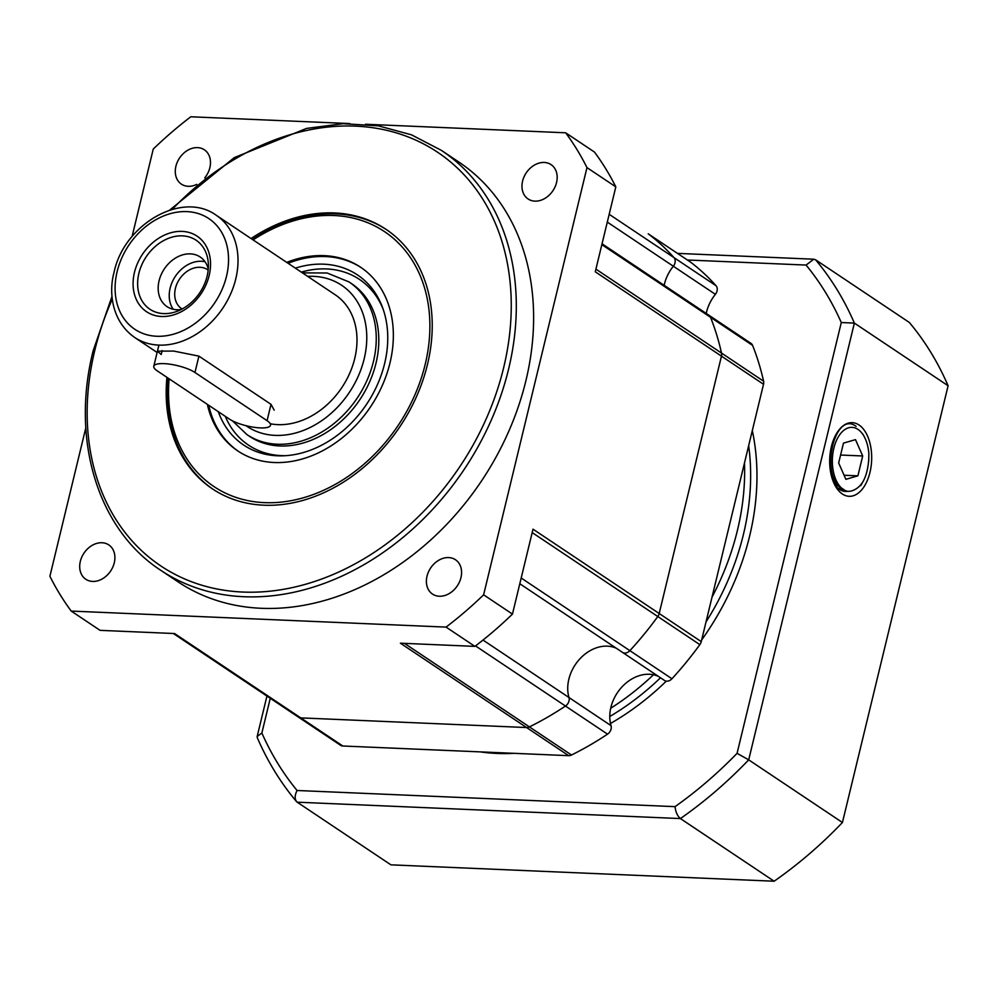 <?xml version="1.0" encoding="UTF-8"?>
<svg xmlns="http://www.w3.org/2000/svg" width="998" height="998" viewBox="0 0 998 998"><rect width="100%" height="100%" fill="white"/><g stroke="black" fill="none" stroke-linecap="round" stroke-linejoin="round"><path stroke-width="1.5" d="M648.201 233.819A6.886 5.352 123.8 0 1 648.426 233.956A6.886 5.352 123.8 0 1 648.65 234.118A298.452 231.86 123.8 0 1 673.962 257.596A6.886 5.352 123.8 0 1 674.997 262.873A6.886 5.352 123.8 0 1 673.326 266.229A36.726 28.543 -56.2 0 0 664.431 284.131A36.726 28.543 -56.2 0 0 664.157 285.328A36.726 28.543 123.8 0 1 673.326 266.229L607.295 222.092M460.951 577.63A20.659 16.055 -56.2 0 0 455.462 559.728A20.659 16.055 -56.2 0 0 427.019 576.183A20.659 16.055 -56.2 0 0 432.508 594.084A20.659 16.055 -56.2 0 0 460.951 577.63M251.059 238.547A156.112 121.282 123.8 0 1 385.964 229.303A156.112 121.282 123.8 0 1 427.443 364.569A156.112 121.282 123.8 0 1 212.449 488.87A156.112 121.282 123.8 0 1 166.94 377.356M525.871 380.812A252.531 196.194 123.8 0 1 178.106 581.884L160.79 570.32A252.531 196.194 123.8 0 0 508.556 369.235A252.531 196.194 123.8 0 0 441.465 150.424L458.768 161.988A252.531 196.194 123.8 0 1 525.871 380.812M556.547 182.522A20.659 16.055 -56.2 0 0 551.058 164.62A20.659 16.055 -56.2 0 0 522.603 181.062A20.659 16.055 -56.2 0 0 528.092 198.976A20.659 16.055 -56.2 0 0 556.547 182.522M204.765 177.881A20.659 16.055 -56.2 0 0 209.854 167.701A20.659 16.055 -56.2 0 0 204.365 149.787A20.659 16.055 -56.2 0 0 175.91 166.242A20.659 16.055 -56.2 0 0 181.399 184.143A20.659 16.055 -56.2 0 0 196.756 184.368M114.271 562.81A20.659 16.055 -56.2 0 0 108.782 544.908A20.659 16.055 -56.2 0 0 80.327 561.363A20.659 16.055 -56.2 0 0 85.816 579.264A20.659 16.055 -56.2 0 0 114.271 562.81M602.044 243.799L708.879 315.218A6.886 5.352 123.8 0 1 710.526 317.289A298.452 231.86 123.8 0 1 721.517 353.092A6.886 5.352 123.8 0 1 721.454 356.161L659.191 613.508A6.886 5.352 123.8 0 1 657.794 616.527A298.452 231.86 123.8 0 1 629.875 650.659A6.886 5.352 123.8 0 1 622.44 652.343L664.506 680.461A6.886 5.352 123.8 0 0 671.941 678.765A298.452 231.86 123.8 0 0 699.848 644.646A6.886 5.352 123.8 0 0 701.257 641.627L763.52 384.267A6.886 5.352 123.8 0 0 763.582 381.199A298.452 231.86 123.8 0 0 752.592 345.408A6.886 5.352 123.8 0 0 750.945 343.337L708.879 315.218A6.886 5.352 123.8 0 1 710.526 317.289A298.452 231.86 123.8 0 1 721.517 353.092A6.886 5.352 123.8 0 1 721.454 356.161L659.191 613.508A6.886 5.352 123.8 0 1 657.794 616.527A298.452 231.86 123.8 0 1 629.875 650.659A6.886 5.352 123.8 0 1 622.44 652.343A6.886 5.352 123.8 0 1 621.966 651.968M483.007 640.067L568.985 697.527A36.726 28.543 123.8 0 1 580.474 658.231A36.726 28.543 123.8 0 1 616.365 648.276A36.726 28.543 -56.2 0 0 568.848 679.239A36.726 28.543 -56.2 0 0 568.985 697.527A6.886 5.352 123.8 0 1 565.467 706.035A298.452 231.86 123.8 0 1 529.427 726.893A6.886 5.352 123.8 0 1 526.582 727.542L300.76 717.886A6.886 5.352 123.8 0 1 298.502 717.163A6.886 5.352 123.8 0 1 298.277 717.013A6.886 5.352 123.8 0 0 298.502 717.163A6.886 5.352 123.8 0 0 300.76 717.886L526.582 727.542L400.398 643.199L474.911 646.38L446.069 627.106L71.22 611.075A348.951 271.094 123.8 0 1 49.9 576.27L85.816 427.805M132.098 236.501L153.255 149.064A348.951 271.094 123.8 0 1 190.805 116.778L349.687 123.565M365.518 124.251L565.654 132.796A348.951 271.094 123.8 0 1 586.974 167.602L483.618 594.82A348.951 271.094 123.8 0 1 446.069 627.106M658.43 676.395A36.726 28.543 -56.2 0 0 610.901 707.357A36.726 28.543 -56.2 0 0 611.038 725.646A6.886 5.352 123.8 0 1 607.533 734.154A298.452 231.86 123.8 0 1 571.492 755.012A6.886 5.352 123.8 0 1 568.648 755.661L342.825 746.005L174.575 633.543L100.062 630.349L71.22 611.075M701.257 641.627L533.007 529.165L512.461 614.094A348.951 271.094 123.8 0 1 474.911 646.38M512.461 614.094L483.618 594.82M586.974 167.602L615.816 186.876L595.27 271.805L763.52 384.267M565.654 132.796L594.496 152.083A348.951 271.094 123.8 0 1 615.816 186.876M737.397 530.462A236.464 183.707 123.8 0 1 711.998 597.216A236.464 183.707 123.8 0 0 737.397 530.462A236.464 183.707 123.8 0 0 744.496 462.91A236.464 183.707 123.8 0 1 737.397 530.462M653.453 674.76A236.464 183.707 123.8 0 1 610.701 708.243A236.464 183.707 123.8 0 0 653.453 674.76M690.267 261.938A6.886 5.352 123.8 0 1 690.491 262.075A6.886 5.352 123.8 0 1 690.703 262.224A298.452 231.86 123.8 0 1 716.028 285.715A6.886 5.352 123.8 0 1 715.391 294.335A36.726 28.543 -56.2 0 0 706.497 312.237A36.726 28.543 -56.2 0 0 706.222 313.434M342.825 746.005A6.886 5.352 123.8 0 1 340.555 745.281A6.886 5.352 123.8 0 1 340.343 745.119M611.038 725.646L568.985 697.527A6.886 5.352 123.8 0 1 565.467 706.035A298.452 231.86 123.8 0 1 529.427 726.893A6.886 5.352 123.8 0 1 526.582 727.542L568.648 755.661M690.703 262.224L648.426 233.956A6.886 5.352 123.8 0 1 648.65 234.118A298.452 231.86 123.8 0 1 673.962 257.596A6.886 5.352 123.8 0 1 673.326 266.229L715.391 294.335M182.16 308.993A23.416 18.189 123.8 0 1 181.636 308.669A23.416 18.189 123.8 0 1 175.423 288.372A23.416 18.189 123.8 0 1 207.671 269.734A23.416 18.189 123.8 0 1 208.17 270.084M162.15 350.572L161.189 354.527L157.447 351.159L173.739 351.071L198.914 356.136L271.019 404.34L274.176 410.153M216.254 215.269A73.465 57.073 123.8 0 1 235.765 278.929A73.465 57.073 123.8 0 1 134.605 337.424C112.2 321.743 108.333 293.025 114.046 272.392C123.864 224.463 182.123 190.369 216.254 215.269L335.228 294.797A73.465 57.073 123.8 0 1 354.739 358.457A73.465 57.073 123.8 0 1 270.857 423.876M134.481 272.342A45.459 35.317 123.8 0 1 182.11 231.386A45.459 35.317 123.8 0 1 209.156 275.535A45.459 35.317 123.8 0 1 161.526 316.491A45.459 35.317 123.8 0 1 134.481 272.342M138.897 273.277A41.529 32.26 123.8 0 1 176.571 236.164A41.529 32.26 123.8 0 1 208.308 263.272A41.529 32.26 123.8 0 1 207.122 276.197A41.529 32.26 123.8 0 1 175.922 311.725A41.529 32.26 123.8 0 1 138.897 273.277M181.174 309.505A29.84 23.191 123.8 0 1 167.015 306.623A29.84 23.191 123.8 0 1 159.081 280.762A29.84 23.191 123.8 0 1 200.186 256.997A29.84 23.191 123.8 0 1 208.27 268.986M173.24 309.28A29.84 23.191 123.8 0 1 170.134 288.148A29.84 23.191 123.8 0 1 205.014 261.738M194.959 372.479L267.065 420.669A22.954 6.175 13.6 0 1 270.52 425.26A22.954 6.175 13.6 0 1 260.228 427.905A22.954 6.175 13.6 0 1 229.353 419.06L157.247 370.869A22.954 6.175 13.6 0 1 153.779 366.278A22.954 6.175 13.6 0 1 170.546 364.282A22.954 6.175 13.6 0 1 194.959 372.479L198.914 356.136M386.663 229.777A156.112 121.282 -56.2 0 0 335.977 213.884A156.112 121.282 -56.2 0 0 252.482 239.483M169.111 378.803A153.355 119.136 -56.2 0 0 264.482 502.643A153.355 119.136 -56.2 0 0 425.173 364.47A153.355 119.136 -56.2 0 0 333.943 215.518A153.355 119.136 -56.2 0 0 253.093 239.894M207.359 404.365A110.491 85.84 -56.2 0 0 237.811 450.946A110.491 85.84 -56.2 0 0 274.188 462.511A110.491 85.84 -56.2 0 0 382.284 385.515A110.491 85.84 -56.2 0 0 360.602 267.227A110.491 85.84 -56.2 0 0 324.225 255.65A110.491 85.84 -56.2 0 0 286.725 262.387M361.276 267.689A110.491 85.84 -56.2 0 0 325.573 256.561A110.491 85.84 -56.2 0 0 288.073 263.285M208.707 405.263A110.491 85.84 -56.2 0 0 238.485 451.383M218.288 411.663A102.345 79.503 -56.2 0 0 277.382 455.787A102.345 79.503 -56.2 0 0 283.719 455.787A102.345 79.503 -56.2 0 0 366.653 404.165A102.345 79.503 -56.2 0 0 382.646 307.796A102.345 79.503 -56.2 0 0 323.726 264.183A102.345 79.503 -56.2 0 0 295.358 268.15M383.294 309.642A99.713 77.47 -56.2 0 0 326.571 268.936A99.713 77.47 -56.2 0 0 301.271 272.105M225.274 416.341A99.713 77.47 -56.2 0 0 281.411 455.624A99.713 77.47 -56.2 0 0 285.665 455.687M248.265 435.465A91.828 71.345 -56.2 0 0 279.752 445.956A91.828 71.345 -56.2 0 0 369.996 381.061A91.828 71.345 -56.2 0 0 350.298 282.808M254.839 439.008A91.828 71.345 -56.2 0 0 255.987 440.056M357.496 288.197A91.828 71.345 -56.2 0 0 356.099 287.536M168.363 378.292A156.112 121.282 -56.2 0 0 213.16 489.344M868.684 461.513L868.859 453.641A32.136 18.301 92.4 0 0 864.33 436.85A32.136 18.301 92.4 0 0 857.968 429.389A32.136 18.301 92.4 0 0 833.854 448.239A32.136 18.301 92.4 0 0 843.41 489.569A32.136 18.301 92.4 0 0 847.639 491.378L843.173 489.769C818.734 476.807 834.54 409.704 856.097 426.346M838.856 488.908L840.565 487.86M842.013 490.692L844.034 490.23M830.985 474.025L835.975 484.205L845.817 490.954M868.859 453.641L868.796 458.406C867.549 477.718 861.424 488.646 850.433 491.203L847.639 491.378M860.738 485.664L863.47 480.811M833.143 481.286L833.654 480.525M837.21 485.739L837.946 485.003M839.692 489.494L841.451 488.596M842.562 490.891L844.844 490.604M838.669 462.985L845.88 479.327L857.893 475.834L862.696 455.974L855.486 439.631L843.472 443.124L838.669 462.985M832.245 478.753L834.353 478.84M840.59 455.038L862.696 455.974M844.083 475.235L857.893 475.834M869.969 472.366A36.851 20.97 92.4 0 0 863.307 428.965A36.851 20.97 92.4 0 0 837.31 432.296A36.851 20.97 92.4 0 0 831.396 446.593A36.851 20.97 92.4 0 0 835.039 485.415A36.851 20.97 92.4 0 0 869.969 472.366M837.596 432.408A32.136 18.301 92.4 0 0 836.224 434.068M675.06 806.646A369.622 287.15 -56.2 0 0 737.073 753.328L841.289 322.541A369.622 287.15 -56.2 0 0 806.085 265.069L813.757 259.206L815.591 259.792L909.328 322.454A378.803 294.285 123.8 0 1 948.1 385.752L842.437 822.502A378.803 294.285 123.8 0 1 774.149 881.222L390.917 864.842L297.179 802.18C294.535 799.585 294.497 795.693 297.067 790.491L675.06 806.646C675.621 811.985 677.393 815.952 680.411 818.572L774.149 881.222M842.437 822.502L748.7 759.852A378.803 294.285 123.8 0 1 680.411 818.572L297.179 802.18L296.406 801.481C280.538 782.569 267.489 761.274 257.259 737.634L257.172 736.474L261.863 733.019A369.622 287.15 -56.2 0 0 297.067 790.491M841.289 322.541L854.363 323.09L948.1 385.752M834.103 483.556A32.136 18.301 92.4 0 0 845.443 491.428A32.136 18.301 92.4 0 0 847.339 491.34M737.073 753.328L748.7 759.852L854.363 323.09A378.803 294.285 123.8 0 0 815.591 259.792M609.179 214.296L716.028 285.715M172.267 209.355A248.864 193.338 123.8 0 1 418.761 141.516A248.864 193.338 123.8 0 1 503.616 367.825A248.864 193.338 123.8 0 1 242.851 592.051A248.864 193.338 123.8 0 1 94.798 350.348A248.864 193.338 123.8 0 1 112.312 299.051M752.592 345.408L601.844 244.647M595.918 269.136L763.582 381.199M607.533 734.154L475.522 645.918M404.477 643.373L571.492 755.012M699.848 644.646L532.184 532.57M521.193 578.004L671.941 678.765M302.419 272.866L327.132 273.003L349.038 281.935A91.828 71.345 123.8 0 1 373.439 361.513A91.828 71.345 123.8 0 1 246.98 434.629L249.525 436.338M307.683 276.384A84.942 65.993 123.8 0 1 364.17 358.856A84.942 65.993 123.8 0 1 246.032 425.697M226.509 276.271A66.579 51.721 123.8 0 1 156.748 336.264A66.579 51.721 123.8 0 1 117.14 271.606A66.579 51.721 123.8 0 1 186.9 211.613A66.579 51.721 123.8 0 1 226.509 276.271M267.065 420.669L271.019 404.34M748.662 445.644A236.464 183.707 123.8 0 1 743.41 534.479A236.464 183.707 123.8 0 1 706.023 621.929M660.501 677.779A236.464 183.707 123.8 0 1 609.778 716.502M752.305 430.587A241.054 187.275 123.8 0 1 749.585 536.238A241.054 187.275 123.8 0 1 701.656 639.967M806.085 265.069L687.373 259.991M270.271 698.301L261.863 733.019M666.302 681.135A241.054 187.275 123.8 0 1 610.489 723.475M514.207 753.328A241.054 187.275 123.8 0 1 480.175 751.868M112.038 296.281L93.151 350.772C70.621 440.155 97.891 529.526 160.79 570.32M169.61 210.154L234.218 157.647L306.573 128.405L343.087 123.69L378.417 125.848L411.538 134.842L441.465 150.424M519.808 583.743L622.44 652.343M173.315 633.481L340.555 745.281M690.491 262.075L648.426 233.956M232.497 420.869L246.98 434.629M134.605 337.424L157.123 352.481M349.038 281.935L351.583 283.644M153.779 366.278L158.907 345.121M864.33 436.85L862.933 434.242M266.94 696.068L257.172 736.474M813.757 259.206L677.492 253.38"/></g></svg>
